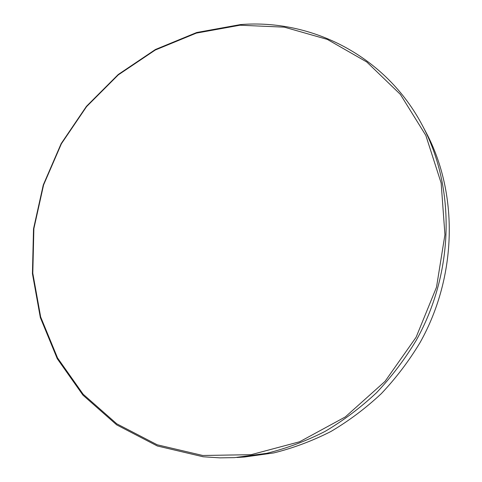 <?xml version="1.0" encoding="UTF-8"?>
<svg xmlns="http://www.w3.org/2000/svg" width="482" height="482" viewBox="0 0 482 482"><rect width="100%" height="100%" fill="white"/><g stroke="black" fill="none" stroke-linecap="round" stroke-linejoin="round"><path stroke-width="0.72" d="M239.994 25.215L284.326 27.155L327.338 39.41L366.796 62.003L400.379 94.406L425.823 135.4L441.151 183.033L444.934 234.692L436.505 287.218L416.117 337.219L385.016 381.401L345.293 416.942L299.659 441.753L251.14 454.677L202.735 455.484L157.18 444.778L116.734 423.792L83.127 394.21L57.539 357.933L40.669 316.957L32.8 273.234L33.879 228.643L43.591 184.931L61.407 143.744L86.597 106.594L118.253 74.915L155.288 50.02L196.385 33.107L239.994 25.215M240.488 24.582C311.456 18.912 385.943 55.701 422.66 125.965C455.436 187.793 454.406 272.137 416.309 340.22C404.886 359.217 391.631 376.713 376.544 392.703C360.572 407.664 343.389 420.581 324.976 431.456C306.082 441.06 286.676 448.35 266.769 453.315L234.451 457.635L219.876 457.858L203.103 456.767L157.331 445.983L116.704 424.883L82.952 395.15L57.262 358.704L40.325 317.542L32.427 273.631L33.517 228.86L43.272 184.968L61.16 143.612L86.447 106.317L118.235 74.505L155.421 49.501L196.686 32.517L240.488 24.582M422.66 125.965L426.221 132.725C458.364 193.372 457.394 275.855 420.171 342.383C409.007 360.946 396.047 378.045 381.292 393.667C365.669 408.284 348.854 420.907 330.833 431.535C312.33 440.928 293.321 448.049 273.806 452.911L244.513 457.002L236.891 457.49"/></g></svg>

